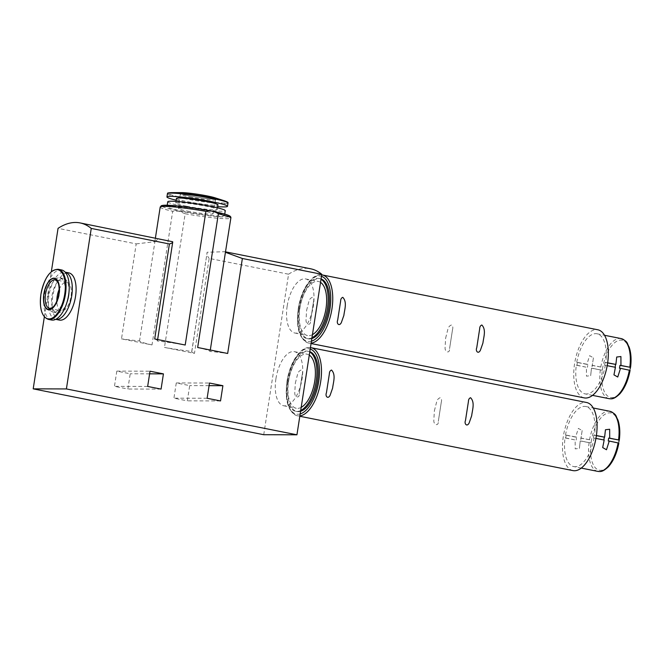 <?xml version="1.0" encoding="UTF-8"?>
<svg xmlns="http://www.w3.org/2000/svg" width="664" height="664" viewBox="0 0 664 664"><rect width="100%" height="100%" fill="white"/><g stroke="black" fill="none" stroke-linecap="round" stroke-linejoin="round"><path stroke-width="0.5" stroke-dasharray="3.32 2.49" d="M572.999 470.61A34.727 16.227 101.3 0 1 563.313 436.514A34.727 16.227 101.3 0 1 586.553 402.492M434.38 410.858L436.713 401.604C437.344 399.545 438.58 398.226 440.406 397.636C441.56 398.749 441.851 400.301 441.269 402.301L438.323 421.316C438.705 426.554 433.434 425.134 433.833 420.229L434.38 410.858M295.322 383.194L297.655 373.94C298.294 371.882 299.522 370.562 301.356 369.972C302.51 371.085 302.792 372.637 302.211 374.637L299.265 393.652C299.647 398.89 294.376 397.47 294.774 392.565L295.322 383.194M584.262 397.894A34.727 16.227 101.3 0 1 574.567 363.789A34.727 16.227 101.3 0 1 597.808 329.776M445.635 338.134L447.968 328.887C448.607 326.821 449.835 325.501 451.669 324.92C452.823 326.024 453.105 327.576 452.524 329.585L449.578 348.592C449.96 353.829 444.689 352.41 445.087 347.504L445.635 338.134M306.585 310.47L308.918 301.224C309.548 299.157 310.785 297.837 312.611 297.256C313.765 298.36 314.047 299.912 313.466 301.921L310.528 320.928C310.91 326.165 305.639 324.746 306.038 319.841L306.585 310.47M565.039 437.949L565.72 437.958L566.16 435.078L565.487 435.078L575.613 437.095L578.369 428.396L582.162 430.562L581.008 438.041L591.466 440.116L591.026 442.988L580.228 440.971L579.406 448.399L575.198 448.889L575.165 439.966L565.039 437.949A30.644 14.317 101.3 0 0 573.796 466.609L581.282 468.095M573.796 466.609A30.644 14.317 101.3 0 0 594.064 438.032L595.94 438.406M576.302 365.233L576.974 365.233L577.423 362.353L576.742 362.353L586.868 364.37L589.632 355.672L593.425 357.838L592.263 365.316L602.729 367.391L602.281 370.263L591.483 368.246L590.661 375.675L586.461 376.164L586.42 367.242L576.302 365.233A30.644 14.317 101.3 0 0 585.059 393.885L592.545 395.37M585.059 393.885A30.644 14.317 101.3 0 0 605.319 365.308L607.195 365.681M576.974 365.233L586.42 367.242M577.423 362.353L587.881 364.436L587.441 367.317M593.425 357.838L591.823 368.188L602.281 370.263M586.868 364.37L587.881 364.436M565.72 437.958L575.165 439.966M566.16 435.078L576.626 437.161L576.178 440.033M582.162 430.562L580.56 440.904L591.026 442.988M575.613 437.095L576.626 437.161M580.668 438.099L591.466 440.116M565.487 435.078A30.644 14.317 101.3 0 1 585.756 406.501A30.644 14.317 101.3 0 1 594.504 435.152L596.396 435.534M591.931 365.374L602.729 367.391M576.742 362.353A30.644 14.317 101.3 0 1 597.011 333.776A30.644 14.317 101.3 0 1 605.767 362.436L607.651 362.81M605.319 365.308L604.647 365.308L605.087 362.428L605.767 362.436M605.087 362.428L607.635 362.934M619.487 368.254L629.953 370.338L630.178 368.902A29.183 13.637 101.3 0 1 611.893 397.611A29.183 13.637 101.3 0 1 602.505 368.827A29.183 13.637 101.3 0 1 620.79 340.117A29.183 13.637 101.3 0 1 630.178 368.902M615.13 367.258L604.647 365.308M604.182 440.041L602.688 447.577M594.064 438.032L603.866 439.983M593.384 438.024L593.832 435.152L594.504 435.152M593.832 435.152L596.38 435.659M608.232 440.979L618.69 443.062L618.914 441.626A29.183 13.637 101.3 0 1 600.63 470.336A29.183 13.637 101.3 0 1 591.25 441.552A29.183 13.637 101.3 0 1 609.527 412.842A29.183 13.637 101.3 0 1 618.914 441.626M618.101 442.813L618.69 443.062M629.364 370.089L629.953 370.338M116.806 371.118L114.449 386.348L127.862 389.021L130.219 373.782L116.806 371.118L150.014 371.201M176.275 382.945L173.918 398.184L187.331 400.848L189.688 385.618L176.275 382.945L209.484 383.037M263.732 434.712L288.583 274.207L209.168 258.404L194.461 353.381L164.464 347.413L185.156 213.75L179.114 211.268L172.698 211.268L152.006 344.931L121.495 338.864L136.203 243.887L58.05 228.341M44.347 316.869L51.344 271.659M288.583 274.207A105.053 49.078 101.3 0 1 310.578 268.779M225.577 252.121L224.797 251.706L207.176 252.245L191.705 351.613A46.688 3.768 8.8 0 1 191.83 351.389A35.748 2.888 8.8 0 1 164.464 347.413M191.83 351.389L207.176 252.245C206.512 253.905 207.176 255.955 209.168 258.404M152.006 344.931A35.748 2.888 8.8 0 1 139.548 340.939A46.688 3.768 8.8 0 1 121.495 338.864M136.203 243.887L154.911 241.696L139.548 340.939M154.911 241.696L157.775 239.256L165.079 239.845M172.648 241.746L157.285 340.981A35.748 2.888 8.8 0 1 185.206 345.023M197.665 347.496A35.748 2.888 8.8 0 1 210.081 351.439A46.688 3.768 8.8 0 1 227.669 353.472M210.305 350.011L210.081 351.439M154.704 338.955A46.688 3.768 8.8 0 1 157.459 340.723A46.688 3.768 8.8 0 1 157.285 340.981M194.461 353.381A46.688 3.768 8.8 0 1 191.705 351.613M59.411 320.098A24.078 11.246 101.3 0 1 52.697 296.451A24.078 11.246 101.3 0 1 68.807 272.871M181.953 211.086A29.108 2.349 -171.2 0 0 224.515 215.568A29.108 2.349 -171.2 0 0 196.112 208.795A29.108 2.349 -171.2 0 0 166.979 206.662A29.108 2.349 -171.2 0 0 181.953 211.086M207.126 398.267L173.918 398.184M220.531 400.94L187.331 400.848M209.077 385.668L189.688 385.618M147.657 386.44L114.449 386.348M161.07 389.104L127.862 389.021M149.607 373.832L130.219 373.782M275.942 378.671A27.581 12.882 101.3 0 1 294.393 351.663A27.581 12.882 101.3 0 1 301.647 381.219A27.581 12.882 101.3 0 1 283.636 405.754A27.581 12.882 101.3 0 1 275.942 378.671M287.197 305.955A27.581 12.882 101.3 0 1 305.656 278.938A27.581 12.882 101.3 0 1 312.91 308.503A27.581 12.882 101.3 0 1 294.891 333.029A27.581 12.882 101.3 0 1 287.197 305.955M301.182 407.372A27.581 12.882 101.3 0 1 296.285 408.277A27.581 12.882 101.3 0 1 288.591 381.194A27.581 12.882 101.3 0 1 307.05 354.178A27.581 12.882 101.3 0 1 309.275 355.099M312.445 334.648A27.581 12.882 101.3 0 1 307.54 335.552A27.581 12.882 101.3 0 1 299.854 308.469A27.581 12.882 101.3 0 1 318.305 281.453A27.581 12.882 101.3 0 1 320.538 282.383M300.701 410.493A30.644 14.317 101.3 0 1 295.688 411.282A30.644 14.317 101.3 0 1 287.138 381.186A30.644 14.317 101.3 0 1 307.648 351.173A30.644 14.317 101.3 0 1 309.764 351.978M300.576 411.298A30.644 14.317 101.3 0 1 296.949 411.531A30.644 14.317 101.3 0 1 288.408 381.443A30.644 14.317 101.3 0 1 308.909 351.422A30.644 14.317 101.3 0 1 309.806 351.671M311.956 337.768A30.644 14.317 101.3 0 1 306.942 338.557A30.644 14.317 101.3 0 1 298.402 308.461A30.644 14.317 101.3 0 1 318.903 278.448A30.644 14.317 101.3 0 1 321.019 279.253M311.831 338.574A30.644 14.317 101.3 0 1 308.212 338.806A30.644 14.317 101.3 0 1 299.663 308.718A30.644 14.317 101.3 0 1 320.164 278.706A30.644 14.317 101.3 0 1 321.069 278.946M591.483 368.246L590.661 375.675M580.228 440.971L579.406 448.399M187.447 211.094A17.513 1.411 -171.2 0 0 213.053 213.8A17.513 1.411 -171.2 0 0 195.963 209.724A17.513 1.411 -171.2 0 0 178.45 208.438A17.513 1.411 -171.2 0 0 187.447 211.094M167.743 201.781A29.108 2.349 -171.2 0 0 182.708 206.197A29.108 2.349 -171.2 0 0 225.27 210.687M186.542 206.205A21.007 1.693 -171.2 0 0 217.269 209.442A21.007 1.693 -171.2 0 0 196.768 204.553A21.007 1.693 -171.2 0 0 175.744 203.018A21.007 1.693 -171.2 0 0 186.542 206.205M176.458 198.42A21.007 1.693 -171.2 0 0 187.256 201.607A21.007 1.693 -171.2 0 0 217.983 204.844M176.176 200.196A30.644 2.473 -171.2 0 0 182.691 201.59A30.644 2.473 -171.2 0 0 217.709 206.628M181.562 192.61A18.965 1.527 -171.2 0 0 189.115 195.863A18.965 1.527 -171.2 0 0 211.127 199.001A18.965 1.527 -171.2 0 0 214.87 197.764M59.146 289.471A14.591 6.814 101.3 0 1 66.956 282.175A14.591 6.814 101.3 0 1 70.791 297.812A14.591 6.814 101.3 0 1 61.262 310.793A14.591 6.814 101.3 0 1 56.838 301.066M55.618 319.342L55.718 319.359A24.078 11.246 101.3 0 1 55.618 319.342A24.078 11.246 101.3 0 1 48.895 295.696A24.078 11.246 101.3 0 1 65.006 272.115A24.078 11.246 101.3 0 1 65.114 272.14L65.006 272.115M66.939 302.394A17.513 8.184 101.3 0 1 56.896 312.902A17.513 8.184 101.3 0 1 52.008 295.704A17.513 8.184 101.3 0 1 63.727 278.556A17.513 8.184 101.3 0 1 68.99 292.11M48.215 294.949A17.513 8.184 101.3 0 1 59.934 277.801A17.513 8.184 101.3 0 1 64.541 296.567A17.513 8.184 101.3 0 1 53.103 312.146A17.513 8.184 101.3 0 1 48.215 294.949M51.535 320.015A25.531 11.927 101.3 0 1 44.413 294.94A25.531 11.927 101.3 0 1 61.495 269.933M287.736 381.684A34.727 16.227 101.3 0 1 310.976 347.67C300.858 345.388 289.794 362.337 286.981 381.468C284.582 400.533 288.06 411.979 297.422 415.788A34.727 16.227 101.3 0 1 287.736 381.684M299.871 415.88A34.727 16.227 101.3 0 1 297.422 415.788L299.804 416.262M298.991 308.959A34.727 16.227 101.3 0 1 322.231 274.946C312.113 272.663 301.049 289.612 298.244 308.743C295.837 327.817 299.315 339.254 308.677 343.064A34.727 16.227 101.3 0 1 298.991 308.959M311.125 343.155A34.727 16.227 101.3 0 1 308.677 343.064L311.067 343.537M597.841 471.39A30.644 14.317 101.3 0 1 589.084 442.739M609.096 398.666A30.644 14.317 101.3 0 1 600.339 370.014M589.532 439.858A30.644 14.317 101.3 0 1 609.793 411.282M600.787 367.134A30.644 14.317 101.3 0 1 621.056 338.565M160.198 207.085A35.748 2.888 -171.2 0 0 172.698 211.268M185.156 213.75A35.748 2.888 -171.2 0 0 230.856 218.024M162.34 206.454A34.287 2.764 -171.2 0 0 179.496 211.077A34.287 2.764 -171.2 0 0 229.005 216.771M300.169 413.913A33.266 15.538 101.3 0 1 287.163 381.435A33.266 15.538 101.3 0 1 310.212 349.056M311.433 341.188A33.266 15.538 101.3 0 1 298.418 308.71A33.266 15.538 101.3 0 1 321.467 276.332M189.63 197.009A17.513 1.411 -171.2 0 0 215.236 199.715A17.513 1.411 -171.2 0 0 198.146 195.639A17.513 1.411 -171.2 0 0 180.625 194.353A17.513 1.411 -171.2 0 0 189.63 197.009M189.257 195.863A18.675 1.511 -171.2 0 0 216.564 198.685A18.675 1.511 -171.2 0 0 188.51 193.108A18.675 1.511 -171.2 0 0 189.257 195.863M167.436 193.705A30.644 2.473 -171.2 0 0 183.189 198.353A30.644 2.473 -171.2 0 0 228.001 203.084M171.503 192.626A30.162 2.432 -171.2 0 0 183.513 197.789A30.162 2.432 -171.2 0 0 218.506 202.786A30.162 2.432 -171.2 0 0 224.457 200.818M66.956 282.175L55.311 279.859A14.591 6.814 101.3 0 1 59.154 295.497A14.591 6.814 101.3 0 1 49.617 308.478L61.262 310.793M48.347 319.384A25.531 11.927 101.3 0 1 41.226 294.31A25.531 11.927 101.3 0 1 58.316 269.293M585.756 406.501L593.242 407.995M597.011 333.776L604.497 335.27M225.611 251.872L224.797 251.706M155.426 237.911L154.919 241.181M157.459 340.723L157.642 339.536M283.636 405.754L296.285 408.277M294.393 351.663L307.05 354.178M294.891 333.029L307.54 335.552M305.656 278.938L318.305 281.453M295.688 411.282L296.949 411.531M307.648 351.173L308.909 351.422M306.942 338.557L308.212 338.806M318.903 278.448L320.164 278.706M605.452 429.749L604.29 437.227M616.707 357.024L615.553 364.503M615.105 367.375L613.951 374.861M340.632 301.116L337.685 320.123M329.369 373.832L326.431 392.847M313.466 301.921L310.528 320.928M302.211 374.637L299.265 393.652M479.682 328.78L476.744 347.787M468.427 401.496L465.481 420.511M452.524 329.585L449.578 348.592M441.269 402.301L438.323 421.316M213.053 213.8L215.758 198.976C215.128 199.607 199.573 198.03 189.306 195.863C179.072 193.697 180.201 193.274 180.351 193.498L178.45 208.438M167.212 205.201L166.979 206.662M224.739 214.107L224.515 215.568M175.993 201.408L175.744 203.018M217.518 207.84L217.269 209.442M53.103 312.146L56.896 312.902M59.934 277.801L63.727 278.556"/><path stroke-width="1" d="M299.871 415.88A34.727 16.227 101.3 0 0 320.571 382.339A34.727 16.227 101.3 0 0 310.976 347.67L586.553 402.492A34.727 16.227 101.3 0 1 595.683 439.717A34.727 16.227 101.3 0 1 572.999 470.61L299.804 416.262M331.527 370.055C330.124 370.595 329.41 371.848 329.369 373.832L326.431 392.847C324.953 396.084 327.95 399.637 330.099 395.287L332.614 388.091C333.303 382.157 336.067 374.762 331.527 370.055M470.577 397.719C469.182 398.259 468.46 399.512 468.427 401.496L465.481 420.511C464.011 423.748 467.008 427.301 469.149 422.951L471.672 415.755C472.361 409.821 475.125 402.425 470.577 397.719M311.125 343.155A34.727 16.227 101.3 0 0 331.826 309.615A34.727 16.227 101.3 0 0 322.231 274.946L597.808 329.776A34.727 16.227 101.3 0 1 606.946 366.993A34.727 16.227 101.3 0 1 584.262 397.894L311.067 343.537M342.782 297.339C341.387 297.87 340.665 299.132 340.632 301.116L337.685 320.123C336.216 323.36 339.204 326.912 341.354 322.563L343.877 315.367C344.566 309.432 347.33 302.045 342.782 297.339M481.84 325.003C480.437 325.534 479.723 326.796 479.682 328.78L476.744 347.787C475.266 351.024 478.263 354.576 480.412 350.227L482.927 343.031C483.616 337.096 486.38 329.709 481.84 325.003M595.94 438.406L604.182 440.041L602.688 447.577L606.481 449.752L609.245 441.054L618.69 443.062M607.195 365.681L615.445 367.317L613.951 374.861L617.744 377.027L620.508 368.329L629.953 370.338M618.914 441.626L619.139 440.19L618.549 439.941L609.693 438.174L609.66 429.259L605.452 429.749L604.63 437.169L596.396 435.534M630.178 368.902L630.393 367.466L629.804 367.217L620.948 365.449L620.915 356.535L616.707 357.024L615.885 364.445L607.651 362.81M607.635 362.934L615.885 364.445M620.948 365.449L619.935 365.383L619.487 368.254L620.508 368.329M619.935 365.383L629.804 367.217A30.644 14.317 101.3 0 0 621.056 338.565C628.459 341.736 626.816 343.338 629.082 346.965C631.074 352.617 631.564 359.44 630.559 367.433M615.553 364.511L615.13 367.258M596.38 435.659L604.63 437.169M609.693 438.174L608.68 438.107L608.232 440.979L609.245 441.054M608.68 438.107L618.549 439.941A30.644 14.317 101.3 0 0 609.793 411.282C617.205 414.461 615.553 416.062 617.819 419.689C619.811 425.334 620.3 432.156 619.296 440.157M604.29 437.236L603.866 439.983M150.014 371.201L147.657 386.44L161.07 389.104L163.427 373.873L150.014 371.201M209.484 383.037L207.126 398.267L220.531 400.94L222.897 385.701L209.484 383.037M225.611 251.872L310.578 268.779A105.053 49.078 101.3 0 1 321.783 274.29L296.941 434.804L66.4 388.938L33.2 388.855L44.347 316.869M321.783 274.29L242.368 258.495L225.428 252.295L230.856 218.024A35.748 2.888 -171.2 0 0 218.356 213.841L197.665 347.496L227.669 353.472L242.368 258.495M51.344 271.659L58.05 228.341A105.053 49.078 101.3 0 1 80.045 222.913L172.648 241.746C173.047 242.468 171.968 243.207 169.403 243.978L154.704 338.955L185.206 345.023L205.898 211.359C210.33 210.33 214.48 211.152 218.356 213.841M169.403 243.978L91.25 228.433L66.4 388.938M296.941 434.804L263.732 434.712L33.2 388.855M225.428 252.295L210.305 350.011M80.045 222.913A105.053 49.078 101.3 0 1 91.25 228.433M68.807 272.871A24.078 11.246 101.3 0 1 75.14 298.675A24.078 11.246 101.3 0 1 59.411 320.098L55.718 319.359A24.078 11.246 101.3 0 0 71.347 297.92A24.078 11.246 101.3 0 0 65.114 272.14L68.807 272.871M222.897 385.701L209.077 385.668M163.427 373.873L149.607 373.832M309.275 355.099A27.581 12.882 101.3 0 1 314.736 381.26A27.581 12.882 101.3 0 1 301.182 407.372M320.538 282.383A27.581 12.882 101.3 0 1 325.999 308.536A27.581 12.882 101.3 0 1 312.445 334.648M309.764 351.978A30.644 14.317 101.3 0 1 316.197 381.269A30.644 14.317 101.3 0 1 300.701 410.493M309.806 351.671A30.644 14.317 101.3 0 1 317.458 381.518A30.644 14.317 101.3 0 1 300.576 411.298M321.019 279.253A30.644 14.317 101.3 0 1 327.452 308.544A30.644 14.317 101.3 0 1 311.956 337.768M321.069 278.946A30.644 14.317 101.3 0 1 328.713 308.793A30.644 14.317 101.3 0 1 311.831 338.574M224.739 214.107L225.27 210.687A29.108 2.349 -171.2 0 0 196.868 203.914A29.108 2.349 -171.2 0 0 167.743 201.781L167.212 205.201M217.518 207.84L217.983 204.844A21.007 1.693 -171.2 0 0 197.474 199.955A21.007 1.693 -171.2 0 0 176.458 198.42L175.993 201.408M217.709 206.628A30.644 2.473 -171.2 0 0 227.495 206.321A30.644 2.473 -171.2 0 0 197.598 199.192A30.644 2.473 -171.2 0 0 166.938 196.942A30.644 2.473 -171.2 0 0 176.176 200.196M171.503 192.626A30.162 2.432 -171.2 0 1 198.179 195.423A30.162 2.432 -171.2 0 1 224.457 200.818L214.87 197.764A18.965 1.527 -171.2 0 0 198.345 194.369A18.965 1.527 -171.2 0 0 181.562 192.61L171.503 192.626C165.46 193.008 168.473 193.29 167.436 193.705L166.938 196.942M43.849 293.944A16.052 7.495 101.3 0 1 57.378 280.283A16.052 7.495 101.3 0 1 53.137 307.673A16.052 7.495 101.3 0 1 43.849 293.944M56.838 301.066A14.591 6.814 101.3 0 1 57.187 296.468A14.591 6.814 101.3 0 1 59.146 289.471M68.99 292.11A17.513 8.184 101.3 0 1 66.939 302.394M61.495 269.933A25.531 11.927 101.3 0 1 68.218 297.298A25.531 11.927 101.3 0 1 51.535 320.015L48.347 319.384A25.531 11.927 101.3 0 0 65.03 296.667A25.531 11.927 101.3 0 0 58.316 269.293L61.495 269.933M618.101 442.813A30.644 14.317 101.3 0 1 597.841 471.39L581.282 468.095M629.364 370.089A30.644 14.317 101.3 0 1 609.096 398.666L592.545 395.37M205.898 211.359A35.748 2.888 -171.2 0 0 160.198 207.085L155.426 237.911M229.005 216.771A34.287 2.764 -171.2 0 0 196.17 208.388A34.287 2.764 -171.2 0 0 162.34 206.454M310.212 349.056A33.266 15.538 101.3 0 1 318.703 381.518A33.266 15.538 101.3 0 1 300.169 413.913M321.467 276.332A33.266 15.538 101.3 0 1 329.958 308.793A33.266 15.538 101.3 0 1 311.433 341.188M224.457 200.818C230.101 203.018 227.146 202.371 228.001 203.084A30.644 2.473 -171.2 0 0 198.096 195.946A30.644 2.473 -171.2 0 0 167.436 193.705M43.982 293.944A15.762 7.362 101.3 0 1 57.27 280.532A15.762 7.362 101.3 0 1 53.112 307.415A15.762 7.362 101.3 0 1 43.982 293.944M45.55 294.152A14.591 6.814 101.3 0 1 55.311 279.859L57.502 281.685C58.042 282.258 60.1 286.358 58.482 295.671C56.98 301.746 54.938 305.739 52.34 307.631L49.617 308.478A14.591 6.814 101.3 0 1 45.55 294.152M40.952 294.21A25.049 11.703 101.3 0 1 62.076 272.887A25.049 11.703 101.3 0 1 55.461 315.624A25.049 11.703 101.3 0 1 40.952 294.21M593.242 407.995L609.793 411.282M604.497 335.27L621.056 338.565M618.856 443.037C616.956 453.064 613.511 460.932 608.523 466.634C602.065 472.685 600.073 471.481 597.841 471.39M630.111 370.313C628.21 380.339 624.774 388.208 619.786 393.91C613.32 399.96 611.336 398.757 609.096 398.666M160.198 207.085L161.352 205.682L163.344 205.267L176.425 205.84C194.17 207.492 222.216 212.563 228.391 215.327C230.275 216.041 231.097 216.937 230.856 218.024M157.642 339.536L172.723 242.144M310.976 347.67L310.437 347.579M322.231 274.946L321.7 274.863M228.001 203.084L227.495 206.321M58.316 269.293C50.057 269.617 44.264 277.917 40.927 294.218C39.242 308.395 41.716 316.778 48.347 319.384"/></g></svg>
